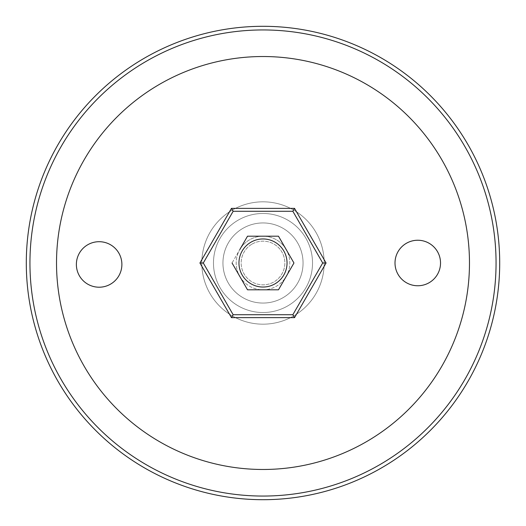 <?xml version="1.0" encoding="UTF-8"?>
<svg xmlns="http://www.w3.org/2000/svg" width="526" height="526" viewBox="0 0 526 526"><rect width="100%" height="100%" fill="white"/><g stroke="black" fill="none" stroke-linecap="round" stroke-linejoin="round"><path stroke-width="0.39" stroke-dasharray="2.63 1.97" d="M247.522 236.194L232.045 263L247.522 289.806L278.478 289.806L293.955 263L278.478 236.194L247.522 236.194L239.784 249.6A26.806 26.806 0 0 1 286.216 249.6A26.806 26.806 0 0 0 239.784 249.6A26.806 26.806 0 0 0 239.784 276.4A26.806 26.806 0 0 1 239.784 249.6L232.045 263L239.784 276.4A26.806 26.806 0 0 0 286.216 276.4A26.806 26.806 0 0 0 286.216 249.6A26.806 26.806 0 0 1 263 289.806A26.806 26.806 0 0 1 239.784 276.4L247.522 289.806L278.478 289.806L293.955 263L278.478 236.194L247.522 236.194M252.072 244.077A21.849 21.849 0 0 1 284.849 263A21.849 21.849 0 0 1 252.072 281.923A21.849 21.849 0 0 1 252.072 244.077A21.849 21.849 0 0 1 284.849 263A21.849 21.849 0 0 1 252.072 281.923A21.849 21.849 0 0 1 252.072 244.077M303.055 263A40.055 40.055 0 0 0 242.973 228.31A40.055 40.055 0 0 0 242.973 297.69A40.055 40.055 0 0 0 303.055 263A40.055 40.055 0 0 1 242.973 297.69A40.055 40.055 0 0 1 242.973 228.31A40.055 40.055 0 0 1 303.055 263A40.055 40.055 0 0 0 242.973 228.31A40.055 40.055 0 0 0 242.973 297.69A40.055 40.055 0 0 0 303.055 263M199.926 263L231.466 208.375L233.143 211.288L231.466 208.375L294.534 208.375L326.074 263L322.708 263L326.074 263L294.534 317.625L292.857 314.712L294.534 317.625L231.466 317.625L233.143 314.712L231.466 317.625L199.926 263L203.292 263L199.926 263L231.466 208.375L294.534 208.375L326.074 263L294.534 208.375L292.857 211.288L294.534 208.375M287.761 305.889A49.523 49.523 0 0 1 213.477 263A49.523 49.523 0 0 1 287.761 220.111A49.523 49.523 0 0 1 287.761 305.889A49.523 49.523 0 0 1 213.477 263A49.523 49.523 0 0 1 287.761 220.111A49.523 49.523 0 0 1 287.761 305.889M294.534 317.625L326.074 263L294.534 317.625M26.3 263A236.7 236.7 0 0 1 263 26.3A236.7 236.7 0 0 1 499.7 263A236.7 236.7 0 0 1 263 499.7A236.7 236.7 0 0 1 26.3 263M201.82 263A61.18 61.18 0 0 0 293.587 315.981A61.18 61.18 0 0 0 293.587 210.019A61.18 61.18 0 0 0 201.82 263A61.18 61.18 0 0 1 293.587 210.019A61.18 61.18 0 0 1 293.587 315.981A61.18 61.18 0 0 1 201.82 263M121.887 264.46A22.763 22.763 0 0 0 87.75 244.748A22.763 22.763 0 0 0 87.75 284.165A22.763 22.763 0 0 0 121.887 264.46M440.525 263A22.763 22.763 0 0 0 406.388 243.288A22.763 22.763 0 0 0 406.388 282.712A22.763 22.763 0 0 0 440.525 263M469.475 263A206.475 206.475 0 0 1 159.759 441.814A206.475 206.475 0 0 1 159.759 84.186A206.475 206.475 0 0 1 469.475 263M242.973 228.31A40.055 40.055 0 0 0 242.973 297.69A40.055 40.055 0 0 0 303.055 263A40.055 40.055 0 0 0 242.973 228.31M233.143 211.288L203.292 263L233.143 314.712L292.857 314.712L322.708 263L292.857 211.288L233.143 211.288L292.857 211.288L322.708 263L292.857 314.712L233.143 314.712L203.292 263L233.143 211.288M29.943 263A233.057 233.057 0 0 0 379.529 464.833A233.057 233.057 0 0 0 379.529 61.167A233.057 233.057 0 0 0 29.943 263"/><path stroke-width="0.79" d="M239.784 249.6L247.522 236.194L278.478 236.194L293.955 263L278.478 289.806L247.522 289.806L232.045 263L247.522 289.806L278.478 289.806L293.955 263L278.478 236.194L247.522 236.194L239.784 249.6M238.955 263A24.045 24.045 0 0 0 275.019 283.823A24.045 24.045 0 0 0 275.019 242.177A24.045 24.045 0 0 0 238.955 263M231.466 317.625L199.926 263L231.466 317.625L294.534 317.625L326.074 263L294.534 208.375L231.466 208.375L199.926 263L203.292 263L233.143 211.288L231.466 208.375L199.926 263L231.466 317.625L294.534 317.625L231.466 317.625L233.143 314.712L203.292 263M233.143 211.288L292.857 211.288L294.534 208.375L231.466 208.375M292.857 211.288L322.708 263L326.074 263M322.708 263L292.857 314.712L294.534 317.625M121.887 264.46A22.763 22.763 0 0 1 87.75 284.165A22.763 22.763 0 0 1 87.75 244.748A22.763 22.763 0 0 1 121.887 264.46M440.525 263A22.763 22.763 0 0 1 406.388 282.712A22.763 22.763 0 0 1 406.388 243.288A22.763 22.763 0 0 1 440.525 263M469.475 263A206.475 206.475 0 0 1 159.759 441.814A206.475 206.475 0 0 1 159.759 84.186A206.475 206.475 0 0 1 469.475 263M499.7 263A236.7 236.7 0 0 1 144.65 467.989A236.7 236.7 0 0 1 144.65 58.011A236.7 236.7 0 0 1 499.7 263A236.7 236.7 0 0 1 144.65 467.989A236.7 236.7 0 0 1 144.65 58.011A236.7 236.7 0 0 1 499.7 263M292.857 314.712L233.143 314.712M496.057 263A233.057 233.057 0 0 0 146.471 61.167A233.057 233.057 0 0 0 146.471 464.833A233.057 233.057 0 0 0 496.057 263"/></g></svg>
